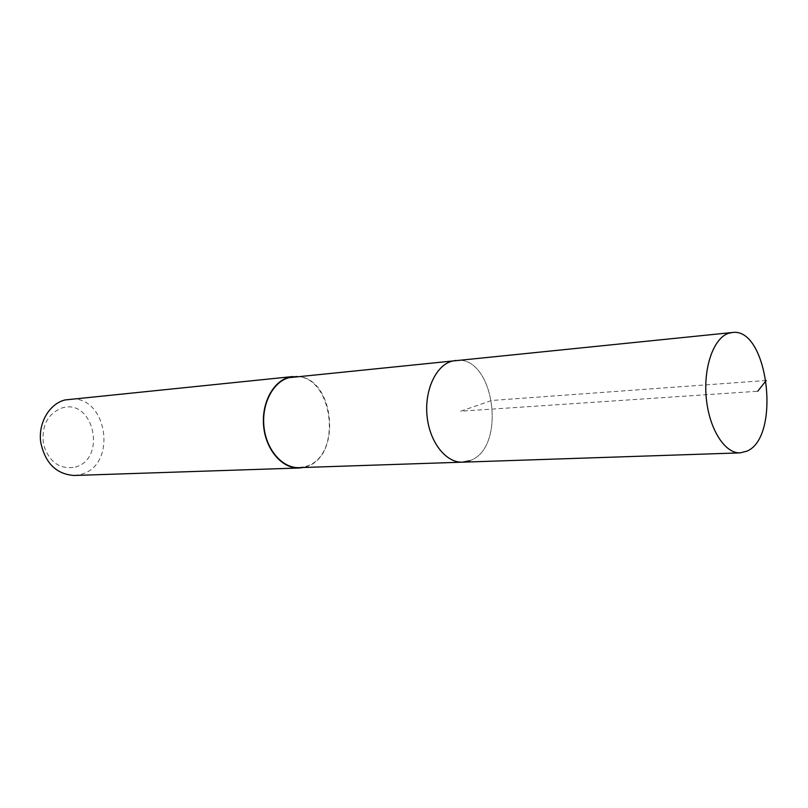<?xml version="1.0" encoding="UTF-8"?>
<svg xmlns="http://www.w3.org/2000/svg" width="808" height="808" viewBox="0 0 808 808"><rect width="100%" height="100%" fill="white"/><g stroke="black" fill="none" stroke-linecap="round" stroke-linejoin="round"><path stroke-width="0.61" stroke-dasharray="4.04 3.03" d="M462.509 462.166L469.69 460.691C507.293 448.49 494.425 354.52 455.672 360.459C494.425 354.52 507.293 448.49 469.69 460.691M299.111 467.64L306.343 466.287C344.319 455.257 332.017 371.094 293.011 376.902M297.172 376.478C334.411 377.164 342.41 456.267 306.404 466.64L303.293 467.499M74.174 475.478L81.214 474.306C118.281 464.853 106.979 393.759 69.054 399.233M75.255 467.085C106.898 459.055 93.88 398.344 62.327 407.838C47.5 413.716 41.238 425.978 43.531 444.622C49.237 462.247 59.812 469.731 75.255 467.085M766.226 380.487L491.719 400.475L460.641 411.211L757.692 391.254"/><path stroke-width="1.21" d="M746.855 451.177L740.189 452.874C724.988 453.672 709.353 429.391 706.333 398.667C703.152 367.983 713.393 338.461 728.25 333.411L732.109 332.522C768.024 326.634 781.447 437.077 746.855 451.177M451.521 361.297C435.532 365.923 424.21 391.022 427.129 416.797C429.886 442.612 446.157 462.944 462.509 462.166C446.157 462.944 429.886 442.612 427.129 416.797C424.21 391.022 435.532 365.923 451.521 361.297L455.672 360.459L451.521 361.297M732.109 332.522L288.84 377.69C272.771 382.012 261.297 404.465 264.034 427.392C266.589 450.339 282.689 468.387 299.111 467.64L740.189 452.874M469.69 460.691L462.509 462.166M303.293 467.499L299.111 468.004C282.558 468.751 266.327 450.561 263.761 427.422C261.004 404.313 272.579 381.689 288.769 377.336L297.172 376.478M292.961 376.538L65.014 399.95C49.44 403.798 38.229 422.736 40.663 441.905C45.006 463.034 56.176 474.225 74.174 475.478L299.111 468.004M757.692 391.254L766.226 380.487"/></g></svg>
